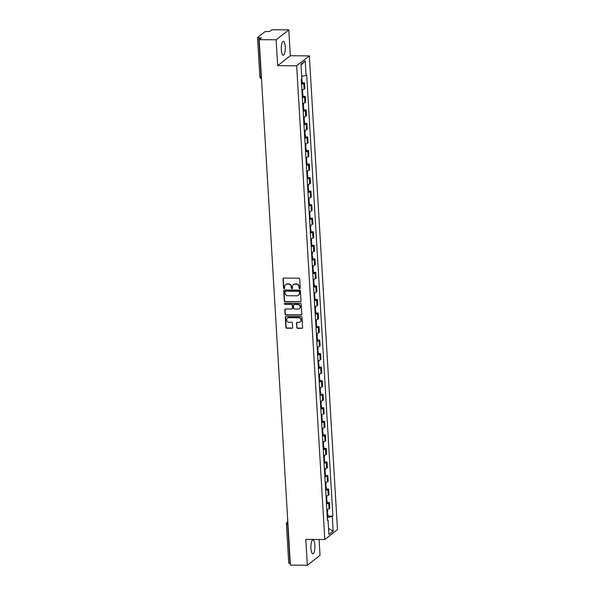 <?xml version="1.0" encoding="UTF-8"?>
<svg xmlns="http://www.w3.org/2000/svg" width="595" height="595" viewBox="0 0 595 595"><rect width="100%" height="100%" fill="white"/><g stroke="black" fill="none" stroke-linecap="round" stroke-linejoin="round"><path stroke-width="0.89" d="M299.709 288.701A0.61 0.573 -128 0 0 300.259 288.106L299.724 279.055A0.878 0.818 -128 0 0 298.831 278.2L283.785 278.081A0.878 0.818 -128 0 0 282.997 278.929L283.54 287.98A0.61 0.573 -128 0 0 284.499 288.471A0.61 0.573 -128 0 0 284.708 287.987L284.641 286.82A2.796 2.611 -128 0 1 287.154 284.113L288.404 284.12A2.796 2.611 -128 0 1 291.245 286.872L291.312 288.039A0.61 0.573 -128 0 0 292.271 288.53A0.61 0.573 -128 0 0 292.48 288.047L292.413 286.879A2.796 2.611 -128 0 1 294.927 284.172L296.184 284.179A2.796 2.611 -128 0 1 299.017 286.931L299.092 288.099A0.61 0.573 -128 0 0 299.709 288.701M293.499 284.603A2.796 2.611 -128 0 1 295.18 283.971L296.436 283.986A2.796 2.611 -128 0 1 299.27 286.731L299.345 287.898A0.61 0.573 -128 0 0 300.163 288.471M283.436 278.163A0.878 0.818 -128 0 0 283.25 278.728L283.793 287.779A0.61 0.573 -128 0 0 284.611 288.352M285.719 284.544A2.796 2.611 -128 0 1 287.407 283.912L288.657 283.927A2.796 2.611 -128 0 1 291.498 286.671L291.565 287.839A0.61 0.573 -128 0 0 292.383 288.411M314.867 545.295A6.947 2.016 90.4 0 0 312.94 539.896A6.947 2.016 90.4 0 0 310.91 548.389A6.947 2.016 90.4 0 0 312.836 553.789A6.947 2.016 90.4 0 0 314.867 545.295M285.25 46.745A6.947 2.016 90.4 0 0 283.324 41.345A6.947 2.016 90.4 0 0 281.294 49.831A6.947 2.016 90.4 0 0 283.213 55.231A6.947 2.016 90.4 0 0 285.25 46.745M296.704 327.443A0.878 0.818 -128 0 0 297.589 328.306L301.814 328.336A0.878 0.818 -128 0 0 302.602 327.488L302 317.44A0.878 0.818 -128 0 0 301.115 316.577L286.061 316.466A0.878 0.818 -128 0 0 285.28 317.306L285.875 327.362A0.878 0.818 -128 0 0 286.76 328.224L291.862 328.262A0.878 0.818 -128 0 0 292.651 327.414L292.39 323.115A0.878 0.818 -128 0 0 291.505 322.252L288.977 322.237A2.335 2.179 -128 0 1 287.4 318.117A2.335 2.179 -128 0 1 288.709 317.678L298.616 317.752A2.335 2.179 -128 0 1 300.192 321.873A2.335 2.179 -128 0 1 298.883 322.312L297.232 322.297A0.878 0.818 -128 0 0 296.451 323.145L296.957 327.25A0.878 0.818 -128 0 0 297.842 328.105L302.067 328.135A0.878 0.818 -128 0 0 302.416 328.061M277.664 65.658L290.353 55.744L288.813 29.876L276.125 39.791L277.664 65.658L296.66 65.8L324.803 539.531L305.808 539.382L307.347 565.25L290.39 565.124L259.175 39.664L261.421 37.909L258.78 37.887L261.116 77.209A1.778 0.521 90.4 0 0 261.488 78.533M276.125 39.791L259.175 39.664M300.237 301.844A0.878 0.818 -128 0 0 301.025 300.996L300.43 290.94A0.878 0.818 -128 0 0 299.538 290.085L284.492 289.966A0.878 0.818 -128 0 0 283.703 290.814L284.298 300.869A0.878 0.818 -128 0 0 285.191 301.725L300.49 301.643A0.878 0.818 -128 0 0 300.847 301.561M301.211 304.186L301.814 314.242A0.878 0.818 -128 0 1 301.025 315.09L285.979 314.971A0.878 0.818 -128 0 1 285.087 314.115L284.834 309.809A0.878 0.818 -128 0 1 285.622 308.969L291.721 309.013A0.878 0.818 -128 0 0 292.509 308.165L292.338 305.317A0.878 0.818 -128 0 0 291.453 304.454L285.094 304.409A0.61 0.573 -128 0 1 284.685 303.331A0.61 0.573 -128 0 1 285.027 303.212L300.326 303.331A0.878 0.818 -128 0 1 301.211 304.186M288.813 29.876L271.863 29.75L269.617 31.505L266.976 31.483A1.778 0.379 -3.4 0 0 264.76 31.87L257.583 37.478A1.778 0.379 -3.4 0 0 257.509 37.597A1.778 0.379 -3.4 0 0 258.78 37.887M290.353 55.744L309.348 55.893L337.491 529.617L324.803 539.531M307.347 565.25L320.028 555.336L319.091 539.486M290.286 563.346L289.996 563.346A1.778 0.379 176.6 0 1 288.731 563.056L286.388 523.734A1.778 0.379 -3.4 0 0 287.66 524.031L289.996 563.346M301.873 89.83A4.098 0.878 -3.4 0 0 304.09 89.153L303.748 83.426A4.098 0.878 176.6 0 1 301.531 84.103M303.748 83.426L304.521 82.824L302.163 82.802M304.09 89.153L304.863 88.551L304.521 82.824M302.967 96.345L305.324 96.36L304.551 96.97A4.098 0.878 176.6 0 1 302.334 97.647M302.676 103.374A4.098 0.878 -3.4 0 0 304.893 102.697L305.666 102.095L305.324 96.36M303.777 109.882L306.135 109.904L305.361 110.506A4.098 0.878 176.6 0 1 303.138 111.183M303.48 116.91A4.098 0.878 -3.4 0 0 305.696 116.233L306.47 115.631L306.135 109.904M304.58 123.425L306.938 123.44L306.165 124.05A4.098 0.878 176.6 0 1 303.941 124.727M304.283 130.454A4.098 0.878 -3.4 0 0 306.499 129.777L307.28 129.174L306.938 123.44M305.384 136.962L307.741 136.984L306.968 137.586A4.098 0.878 176.6 0 1 304.752 138.263M305.086 143.99A4.098 0.878 -3.4 0 0 307.31 143.313L308.084 142.711L307.741 136.984M306.187 150.505L308.545 150.52L307.771 151.13A4.098 0.878 176.6 0 1 305.555 151.807M305.897 157.534A4.098 0.878 -3.4 0 0 308.113 156.857L308.887 156.254L308.545 150.52M306.99 164.049L309.348 164.064L308.574 164.666A4.098 0.878 176.6 0 1 306.358 165.343M306.7 171.07A4.098 0.878 -3.4 0 0 308.917 170.393L309.69 169.791L309.348 164.064M307.793 177.585L310.151 177.6L309.378 178.21A4.098 0.878 176.6 0 1 307.161 178.887M307.503 184.614A4.098 0.878 -3.4 0 0 309.72 183.937L310.493 183.334L310.151 177.6M308.604 191.129L310.962 191.144L310.181 191.746A4.098 0.878 176.6 0 1 307.965 192.423M308.307 198.15A4.098 0.878 -3.4 0 0 310.523 197.473L311.297 196.871L310.962 191.144M309.407 204.665L311.765 204.68L310.992 205.29A4.098 0.878 176.6 0 1 308.768 205.967M309.11 211.694A4.098 0.878 -3.4 0 0 311.326 211.017L312.1 210.414L311.765 204.68M310.211 218.209L312.568 218.224L311.795 218.826A4.098 0.878 176.6 0 1 309.579 219.503M309.913 225.23A4.098 0.878 -3.4 0 0 312.137 224.56L312.911 223.951L312.568 218.224M311.014 231.745L313.372 231.767L312.598 232.37A4.098 0.878 176.6 0 1 310.382 233.047M310.716 238.774A4.098 0.878 -3.4 0 0 312.94 238.097L313.714 237.494L313.372 231.767M311.817 245.289L314.175 245.304L313.401 245.906A4.098 0.878 176.6 0 1 311.185 246.583M311.527 252.31A4.098 0.878 -3.4 0 0 313.743 251.64L314.517 251.03L314.175 245.304M312.62 258.825L314.978 258.847L314.205 259.45A4.098 0.878 176.6 0 1 311.988 260.127M312.33 265.853A4.098 0.878 -3.4 0 0 314.547 265.177L315.32 264.574L314.978 258.847M313.431 272.369L315.781 272.384L315.008 272.986A4.098 0.878 176.6 0 1 312.791 273.663M313.134 279.397A4.098 0.878 -3.4 0 0 315.35 278.72L316.124 278.11L315.781 272.384M314.234 285.905L316.592 285.927L315.819 286.53A4.098 0.878 176.6 0 1 313.595 287.207M313.937 292.933A4.098 0.878 -3.4 0 0 316.153 292.257L316.927 291.654L316.592 285.927M315.038 299.449L317.395 299.464L316.622 300.066A4.098 0.878 176.6 0 1 314.398 300.743M314.74 306.477A4.098 0.878 -3.4 0 0 316.964 305.8L317.737 305.19L317.395 299.464M315.841 312.985L318.199 313.007L317.425 313.61A4.098 0.878 176.6 0 1 315.209 314.286M315.543 320.013A4.098 0.878 -3.4 0 0 317.767 319.337L318.541 318.734L318.199 313.007M316.644 326.529L319.002 326.543L318.228 327.146A4.098 0.878 176.6 0 1 316.012 327.823M316.354 333.557A4.098 0.878 -3.4 0 0 318.57 332.88L319.344 332.27L319.002 326.543M317.447 340.065L319.805 340.087L319.032 340.69A4.098 0.878 176.6 0 1 316.815 341.366M317.157 347.093A4.098 0.878 -3.4 0 0 319.374 346.416L320.147 345.814L319.805 340.087M318.251 353.608L320.608 353.623L319.835 354.226A4.098 0.878 176.6 0 1 317.618 354.903M317.961 360.637A4.098 0.878 -3.4 0 0 320.177 359.96L320.95 359.35L320.608 353.623M319.061 367.145L321.419 367.167L320.646 367.77A4.098 0.878 176.6 0 1 318.422 368.446M318.764 374.173A4.098 0.878 -3.4 0 0 320.98 373.496L321.754 372.894L321.419 367.167M319.865 380.688L322.222 380.703L321.449 381.306A4.098 0.878 176.6 0 1 319.225 381.983M319.567 387.717A4.098 0.878 -3.4 0 0 321.783 387.04L322.564 386.43L322.222 380.703M320.668 394.225L323.026 394.247L322.252 394.849A4.098 0.878 176.6 0 1 320.036 395.526M320.37 401.253A4.098 0.878 -3.4 0 0 322.594 400.576L323.368 399.974L323.026 394.247M321.471 407.768L323.829 407.783L323.055 408.393A4.098 0.878 176.6 0 1 320.839 409.062M321.181 414.797A4.098 0.878 -3.4 0 0 323.397 414.12L324.171 413.51L323.829 407.783M322.274 421.305L324.632 421.327L323.858 421.929A4.098 0.878 176.6 0 1 321.642 422.606M321.984 428.333A4.098 0.878 -3.4 0 0 324.201 427.656L324.974 427.054L324.632 421.327M323.078 434.848L325.435 434.863L324.662 435.473A4.098 0.878 176.6 0 1 322.445 436.142M322.788 441.877A4.098 0.878 -3.4 0 0 325.004 441.2L325.777 440.59L325.435 434.863M323.888 448.385L326.246 448.407L325.472 449.009A4.098 0.878 176.6 0 1 323.249 449.686M323.591 455.413A4.098 0.878 -3.4 0 0 325.807 454.736L326.581 454.134L326.246 448.407M324.692 461.928L327.049 461.943L326.276 462.553A4.098 0.878 176.6 0 1 324.052 463.23M324.394 468.957A4.098 0.878 -3.4 0 0 326.61 468.28L327.384 467.677L327.049 461.943M325.495 475.464L327.852 475.487L327.079 476.089A4.098 0.878 176.6 0 1 324.863 476.766M325.197 482.493A4.098 0.878 -3.4 0 0 327.421 481.816L328.195 481.214L327.852 475.487M326.298 489.008L328.656 489.023L327.882 489.633A4.098 0.878 176.6 0 1 325.666 490.31M326 496.037A4.098 0.878 -3.4 0 0 328.224 495.36L328.998 494.757L328.656 489.023M327.101 502.544L329.459 502.567L328.685 503.169A4.098 0.878 176.6 0 1 326.469 503.846M326.811 509.573A4.098 0.878 -3.4 0 0 329.028 508.896L329.801 508.294L329.459 502.567M327.28 517.464L332.308 516.594L333.178 531.171L328.916 534.503L328.046 519.918L327.451 520.387L301.249 79.291L301.844 78.83L300.973 64.245L305.235 60.913L306.105 75.498L301.687 76.264M332.308 516.594L332.903 516.125L306.7 75.029L306.105 75.498M296.66 65.8L309.348 55.893M327.904 516.088L332.903 516.125M328.046 519.918L327.414 519.703M305.235 60.913L301.025 65.145M328.552 528.472L333.178 531.171M284.142 290.048A0.878 0.818 -128 0 0 283.956 290.613L284.559 300.668A0.878 0.818 -128 0 0 285.444 301.524L300.49 301.643M299.315 291.87A0.61 0.573 -128 0 0 298.69 291.267L285.481 291.171A0.61 0.573 -128 0 0 284.931 291.758L285.005 292.993A2.796 2.611 -128 0 0 287.839 295.745L296.875 295.812A2.796 2.611 -128 0 0 299.389 293.104L299.568 291.669A0.61 0.573 -128 0 0 298.943 291.074L298.69 291.267M285.28 291.2A0.61 0.573 -128 0 1 285.734 290.97L298.943 291.074M298.556 295.187A2.796 2.611 -128 0 0 299.642 292.904L299.389 293.104M299.568 291.669L299.642 292.904M285.273 309.043A0.878 0.818 -128 0 0 285.087 309.616L285.34 313.915A0.878 0.818 -128 0 0 286.232 314.777L301.278 314.889A0.878 0.818 -128 0 0 301.628 314.815M292.324 308.738A0.878 0.818 -128 0 0 292.762 307.972L292.591 305.116A0.878 0.818 -128 0 0 291.706 304.261L285.094 304.409M284.827 303.249A0.61 0.573 -128 0 0 285.355 304.209M298.058 309.065A2.335 2.179 -128 0 0 300.006 306.083A2.335 2.179 -128 0 0 297.783 304.506L294.294 304.476A0.878 0.818 -128 0 0 293.506 305.324L293.677 308.18A0.878 0.818 -128 0 0 294.562 309.036L298.058 309.065M299.486 308.522A2.335 2.179 -128 0 0 298.043 304.305L297.783 304.506M293.945 304.558A0.878 0.818 -128 0 1 294.547 304.276L298.043 304.305M296.883 322.378A0.878 0.818 -128 0 0 296.704 322.944L296.957 327.25M300.311 321.769A2.335 2.179 -128 0 0 298.868 317.551L298.616 317.752M287.534 318.02A2.335 2.179 -128 0 1 288.962 317.477L298.868 317.551M285.712 316.54A0.878 0.818 -128 0 0 285.533 317.113L286.128 327.168A0.878 0.818 -128 0 0 287.013 328.024L292.115 328.061A0.878 0.818 -128 0 0 292.465 327.986M301.308 80.347A6.768 1.458 -3.4 0 0 301.442 80.31L301.516 80.28A2.246 0.483 -3.4 0 0 301.992 79.946A2.246 0.483 -3.4 0 0 301.263 79.641M301.494 83.516A6.768 1.458 -3.4 0 0 301.628 83.471L301.71 83.449A2.246 0.483 -3.4 0 0 302.186 83.114L301.992 79.946M301.777 76.249L301.91 78.562A2.246 0.483 176.6 0 1 301.836 78.696M302.111 93.891A6.768 1.458 -3.4 0 0 302.245 93.846L302.32 93.824A2.246 0.483 -3.4 0 0 302.803 93.489A2.246 0.483 -3.4 0 0 302.067 93.177M302.297 97.059A6.768 1.458 -3.4 0 0 302.431 97.015L302.513 96.985A2.246 0.483 -3.4 0 0 302.989 96.658L302.803 93.489M302.572 89.704L302.721 92.099A2.246 0.483 176.6 0 1 302.238 92.433L302.163 92.456A6.768 1.458 176.6 0 1 302.029 92.5M302.914 107.427A6.768 1.458 -3.4 0 0 303.048 107.39L303.13 107.36A2.246 0.483 -3.4 0 0 303.606 107.026A2.246 0.483 -3.4 0 0 302.877 106.721M303.108 110.596A6.768 1.458 -3.4 0 0 303.234 110.558L303.316 110.529A2.246 0.483 -3.4 0 0 303.792 110.194L303.606 107.026M303.383 103.247L303.524 105.642A2.246 0.483 176.6 0 1 303.048 105.969L302.967 105.999A6.768 1.458 176.6 0 1 302.833 106.044M303.718 120.971A6.768 1.458 -3.4 0 0 303.852 120.926L303.933 120.904A2.246 0.483 -3.4 0 0 304.409 120.569A2.246 0.483 -3.4 0 0 303.681 120.257M303.911 124.139A6.768 1.458 -3.4 0 0 304.045 124.095L304.119 124.072A2.246 0.483 -3.4 0 0 304.595 123.738L304.409 120.569M304.186 116.784L304.328 119.179A2.246 0.483 176.6 0 1 303.852 119.513L303.77 119.535A6.768 1.458 176.6 0 1 303.636 119.58M304.528 134.507A6.768 1.458 -3.4 0 0 304.655 134.47L304.737 134.44A2.246 0.483 -3.4 0 0 305.213 134.106A2.246 0.483 -3.4 0 0 304.484 133.801M304.714 137.676A6.768 1.458 -3.4 0 0 304.848 137.638L304.923 137.609A2.246 0.483 -3.4 0 0 305.399 137.274L305.213 134.106M304.99 130.327L305.131 132.722A2.246 0.483 176.6 0 1 304.655 133.049L304.573 133.079A6.768 1.458 176.6 0 1 304.439 133.124M305.332 148.051A6.768 1.458 -3.4 0 0 305.466 148.006L305.54 147.984A2.246 0.483 -3.4 0 0 306.016 147.649A2.246 0.483 -3.4 0 0 305.287 147.337M305.518 151.219A6.768 1.458 -3.4 0 0 305.651 151.175L305.726 151.152A2.246 0.483 -3.4 0 0 306.209 150.818L306.016 147.649M305.793 143.864L305.934 146.258A2.246 0.483 176.6 0 1 305.458 146.593L305.376 146.615A6.768 1.458 176.6 0 1 305.25 146.66M306.135 161.587A6.768 1.458 -3.4 0 0 306.269 161.55L306.343 161.52A2.246 0.483 -3.4 0 0 306.819 161.185A2.246 0.483 -3.4 0 0 306.09 160.881M306.321 164.756A6.768 1.458 -3.4 0 0 306.455 164.718L306.537 164.689A2.246 0.483 -3.4 0 0 307.013 164.354L306.819 161.185M306.596 157.407L306.737 159.802A2.246 0.483 176.6 0 1 306.261 160.129L306.187 160.159A6.768 1.458 176.6 0 1 306.053 160.204M306.938 175.131A6.768 1.458 -3.4 0 0 307.072 175.086L307.146 175.064A2.246 0.483 -3.4 0 0 307.63 174.729A2.246 0.483 -3.4 0 0 306.894 174.417M307.124 178.299A6.768 1.458 -3.4 0 0 307.258 178.255L307.34 178.232A2.246 0.483 -3.4 0 0 307.816 177.898L307.63 174.729M307.399 170.944L307.548 173.338A2.246 0.483 176.6 0 1 307.065 173.673L306.99 173.695A6.768 1.458 176.6 0 1 306.856 173.74M307.741 188.667A6.768 1.458 -3.4 0 0 307.875 188.63L307.957 188.6A2.246 0.483 -3.4 0 0 308.433 188.273A2.246 0.483 -3.4 0 0 307.704 187.96M307.935 191.835A6.768 1.458 -3.4 0 0 308.061 191.798L308.143 191.768A2.246 0.483 -3.4 0 0 308.619 191.434L308.433 188.273M308.21 184.487L308.351 186.882A2.246 0.483 176.6 0 1 307.868 187.209L307.793 187.239A6.768 1.458 176.6 0 1 307.66 187.284M308.545 202.211A6.768 1.458 -3.4 0 0 308.679 202.166L308.76 202.144A2.246 0.483 -3.4 0 0 309.236 201.809A2.246 0.483 -3.4 0 0 308.507 201.497M308.738 205.379A6.768 1.458 -3.4 0 0 308.864 205.334L308.946 205.312A2.246 0.483 -3.4 0 0 309.422 204.978L309.236 201.809M309.013 198.023L309.155 200.418A2.246 0.483 176.6 0 1 308.679 200.753L308.597 200.775A6.768 1.458 176.6 0 1 308.463 200.82M309.355 215.747A6.768 1.458 -3.4 0 0 309.482 215.71L309.564 215.68A2.246 0.483 -3.4 0 0 310.04 215.353A2.246 0.483 -3.4 0 0 309.311 215.04M309.541 218.915A6.768 1.458 -3.4 0 0 309.675 218.878L309.75 218.848A2.246 0.483 -3.4 0 0 310.226 218.521L310.04 215.353M309.817 211.567L309.958 213.962A2.246 0.483 176.6 0 1 309.482 214.289L309.4 214.319A6.768 1.458 176.6 0 1 309.266 214.364M310.159 229.291A6.768 1.458 -3.4 0 0 310.285 229.246L310.367 229.224A2.246 0.483 -3.4 0 0 310.843 228.889A2.246 0.483 -3.4 0 0 310.114 228.577M310.345 232.459A6.768 1.458 -3.4 0 0 310.478 232.414L310.553 232.392A2.246 0.483 -3.4 0 0 311.036 232.057L310.843 228.889M310.62 225.103L310.761 227.498A2.246 0.483 176.6 0 1 310.285 227.833L310.203 227.855A6.768 1.458 176.6 0 1 310.077 227.9M310.962 242.827A6.768 1.458 -3.4 0 0 311.096 242.79L311.17 242.76A2.246 0.483 -3.4 0 0 311.646 242.433A2.246 0.483 -3.4 0 0 310.917 242.12M311.148 245.995A6.768 1.458 -3.4 0 0 311.282 245.958L311.363 245.928A2.246 0.483 -3.4 0 0 311.839 245.601L311.646 242.433M311.423 238.647L311.564 241.042A2.246 0.483 176.6 0 1 311.088 241.369L311.014 241.399A6.768 1.458 176.6 0 1 310.88 241.444M311.765 256.371A6.768 1.458 -3.4 0 0 311.899 256.326L311.973 256.304A2.246 0.483 -3.4 0 0 312.457 255.969A2.246 0.483 -3.4 0 0 311.721 255.657M311.951 259.539A6.768 1.458 -3.4 0 0 312.085 259.494L312.167 259.472A2.246 0.483 -3.4 0 0 312.643 259.137L312.457 255.969M312.226 252.183L312.368 254.578A2.246 0.483 176.6 0 1 311.892 254.913L311.817 254.943A6.768 1.458 176.6 0 1 311.683 254.98M312.568 269.914A6.768 1.458 -3.4 0 0 312.702 269.87L312.784 269.84A2.246 0.483 -3.4 0 0 313.26 269.513A2.246 0.483 -3.4 0 0 312.524 269.2M312.754 273.075A6.768 1.458 -3.4 0 0 312.888 273.038L312.97 273.008A2.246 0.483 -3.4 0 0 313.446 272.681L313.26 269.513M313.029 265.727L313.178 268.122A2.246 0.483 176.6 0 1 312.695 268.457L312.62 268.479A6.768 1.458 176.6 0 1 312.487 268.524M313.372 283.451A6.768 1.458 -3.4 0 0 313.505 283.406L313.587 283.384A2.246 0.483 -3.4 0 0 314.063 283.049A2.246 0.483 -3.4 0 0 313.334 282.737M313.565 286.619A6.768 1.458 -3.4 0 0 313.691 286.574L313.773 286.552A2.246 0.483 -3.4 0 0 314.249 286.217L314.063 283.049M313.84 279.263L313.982 281.658A2.246 0.483 176.6 0 1 313.505 281.993L313.424 282.023A6.768 1.458 176.6 0 1 313.29 282.06M314.175 296.994A6.768 1.458 -3.4 0 0 314.309 296.95L314.391 296.92A2.246 0.483 -3.4 0 0 314.867 296.593A2.246 0.483 -3.4 0 0 314.138 296.28M314.368 300.155A6.768 1.458 -3.4 0 0 314.502 300.118L314.577 300.088A2.246 0.483 -3.4 0 0 315.053 299.761L314.867 296.593M314.643 292.807L314.785 295.202A2.246 0.483 176.6 0 1 314.309 295.537L314.227 295.559A6.768 1.458 176.6 0 1 314.093 295.603M314.986 310.531A6.768 1.458 -3.4 0 0 315.112 310.486L315.194 310.464A2.246 0.483 -3.4 0 0 315.67 310.129A2.246 0.483 -3.4 0 0 314.941 309.817M315.171 313.699A6.768 1.458 -3.4 0 0 315.305 313.654L315.38 313.632A2.246 0.483 -3.4 0 0 315.856 313.297L315.67 310.129M315.447 306.343L315.588 308.738A2.246 0.483 176.6 0 1 315.112 309.073L315.03 309.103A6.768 1.458 176.6 0 1 314.904 309.14M315.789 324.074A6.768 1.458 -3.4 0 0 315.923 324.03L315.997 324A2.246 0.483 -3.4 0 0 316.473 323.673A2.246 0.483 -3.4 0 0 315.744 323.36M315.975 327.243A6.768 1.458 -3.4 0 0 316.109 327.198L316.183 327.168A2.246 0.483 -3.4 0 0 316.666 326.841L316.473 323.673M316.25 319.887L316.391 322.282A2.246 0.483 176.6 0 1 315.915 322.616L315.833 322.639A6.768 1.458 176.6 0 1 315.707 322.683M316.592 337.61A6.768 1.458 -3.4 0 0 316.726 337.566L316.8 337.543A2.246 0.483 -3.4 0 0 317.284 337.209A2.246 0.483 -3.4 0 0 316.547 336.904M316.778 340.779A6.768 1.458 -3.4 0 0 316.912 340.734L316.994 340.712A2.246 0.483 -3.4 0 0 317.47 340.377L317.284 337.209M317.053 333.423L317.195 335.818A2.246 0.483 176.6 0 1 316.719 336.153L316.644 336.182A6.768 1.458 176.6 0 1 316.51 336.22M317.395 351.154A6.768 1.458 -3.4 0 0 317.529 351.11L317.604 351.08A2.246 0.483 -3.4 0 0 318.087 350.753A2.246 0.483 -3.4 0 0 317.351 350.44M317.581 354.322A6.768 1.458 -3.4 0 0 317.715 354.278L317.797 354.248A2.246 0.483 -3.4 0 0 318.273 353.921L318.087 350.753M317.856 346.967L318.005 349.362A2.246 0.483 176.6 0 1 317.522 349.696L317.447 349.719A6.768 1.458 176.6 0 1 317.313 349.763M318.199 364.69A6.768 1.458 -3.4 0 0 318.332 364.646L318.414 364.623A2.246 0.483 -3.4 0 0 318.89 364.289A2.246 0.483 -3.4 0 0 318.161 363.984M318.392 367.859A6.768 1.458 -3.4 0 0 318.518 367.814L318.6 367.792A2.246 0.483 -3.4 0 0 319.076 367.457L318.89 364.289M318.667 360.503L318.808 362.905A2.246 0.483 176.6 0 1 318.332 363.233L318.251 363.262A6.768 1.458 176.6 0 1 318.117 363.3M319.002 378.234A6.768 1.458 -3.4 0 0 319.136 378.189L319.217 378.16A2.246 0.483 -3.4 0 0 319.693 377.832A2.246 0.483 -3.4 0 0 318.965 377.52M319.195 381.402A6.768 1.458 -3.4 0 0 319.329 381.358L319.403 381.328A2.246 0.483 -3.4 0 0 319.879 381.001L319.693 377.832M319.47 374.047L319.612 376.442A2.246 0.483 176.6 0 1 319.136 376.776L319.054 376.799A6.768 1.458 176.6 0 1 318.92 376.843M319.812 391.77A6.768 1.458 -3.4 0 0 319.939 391.726L320.021 391.703A2.246 0.483 -3.4 0 0 320.497 391.369A2.246 0.483 -3.4 0 0 319.768 391.064M319.998 394.939A6.768 1.458 -3.4 0 0 320.132 394.894L320.207 394.872A2.246 0.483 -3.4 0 0 320.683 394.537L320.497 391.369M320.274 387.583L320.415 389.985A2.246 0.483 176.6 0 1 319.939 390.313L319.857 390.342A6.768 1.458 176.6 0 1 319.731 390.38M320.616 405.314A6.768 1.458 -3.4 0 0 320.75 405.269L320.824 405.24A2.246 0.483 -3.4 0 0 321.3 404.912A2.246 0.483 -3.4 0 0 320.571 404.6M320.802 408.482A6.768 1.458 -3.4 0 0 320.936 408.438L321.01 408.408A2.246 0.483 -3.4 0 0 321.493 408.081L321.3 404.912M321.077 401.127L321.218 403.522A2.246 0.483 176.6 0 1 320.742 403.856L320.66 403.879A6.768 1.458 176.6 0 1 320.534 403.923M321.419 418.85A6.768 1.458 -3.4 0 0 321.553 418.806L321.627 418.783A2.246 0.483 -3.4 0 0 322.103 418.449A2.246 0.483 -3.4 0 0 321.374 418.144M321.605 422.019A6.768 1.458 -3.4 0 0 321.739 421.974L321.821 421.952A2.246 0.483 -3.4 0 0 322.297 421.617L322.103 418.449M321.88 414.663L322.021 417.065A2.246 0.483 176.6 0 1 321.545 417.393L321.471 417.422A6.768 1.458 176.6 0 1 321.337 417.459M322.222 432.394A6.768 1.458 -3.4 0 0 322.356 432.349L322.43 432.32A2.246 0.483 -3.4 0 0 322.914 431.992A2.246 0.483 -3.4 0 0 322.178 431.68M322.408 435.562A6.768 1.458 -3.4 0 0 322.542 435.518L322.624 435.488A2.246 0.483 -3.4 0 0 323.1 435.161L322.914 431.992M322.683 428.207L322.832 430.602A2.246 0.483 176.6 0 1 322.349 430.936L322.274 430.959A6.768 1.458 176.6 0 1 322.14 431.003M323.026 445.93A6.768 1.458 -3.4 0 0 323.159 445.886L323.241 445.863A2.246 0.483 -3.4 0 0 323.717 445.529A2.246 0.483 -3.4 0 0 322.988 445.224M323.219 449.099A6.768 1.458 -3.4 0 0 323.345 449.054L323.427 449.032A2.246 0.483 -3.4 0 0 323.903 448.697L323.717 445.529M323.494 441.743L323.635 444.145A2.246 0.483 176.6 0 1 323.159 444.472L323.078 444.502A6.768 1.458 176.6 0 1 322.944 444.539M323.829 459.474A6.768 1.458 -3.4 0 0 323.963 459.429L324.044 459.399A2.246 0.483 -3.4 0 0 324.52 459.072A2.246 0.483 -3.4 0 0 323.792 458.76M324.022 462.642A6.768 1.458 -3.4 0 0 324.149 462.598L324.23 462.568A2.246 0.483 -3.4 0 0 324.706 462.241L324.52 459.072M324.297 455.287L324.439 457.681A2.246 0.483 176.6 0 1 323.963 458.016L323.881 458.038A6.768 1.458 176.6 0 1 323.747 458.083M324.639 473.01A6.768 1.458 -3.4 0 0 324.766 472.965L324.848 472.943A2.246 0.483 -3.4 0 0 325.324 472.609A2.246 0.483 -3.4 0 0 324.595 472.304M324.825 476.179A6.768 1.458 -3.4 0 0 324.959 476.134L325.034 476.112A2.246 0.483 -3.4 0 0 325.51 475.777L325.324 472.609M325.101 468.823L325.242 471.225A2.246 0.483 176.6 0 1 324.766 471.552L324.684 471.582A6.768 1.458 176.6 0 1 324.55 471.627M325.443 486.554A6.768 1.458 -3.4 0 0 325.569 486.509L325.651 486.479A2.246 0.483 -3.4 0 0 326.127 486.152A2.246 0.483 -3.4 0 0 325.398 485.84M325.629 489.722A6.768 1.458 -3.4 0 0 325.762 489.678L325.837 489.648A2.246 0.483 -3.4 0 0 326.32 489.321L326.127 486.152M325.904 482.366L326.045 484.761A2.246 0.483 176.6 0 1 325.569 485.096L325.487 485.118A6.768 1.458 176.6 0 1 325.361 485.163M326.246 500.09A6.768 1.458 -3.4 0 0 326.38 500.053L326.454 500.023A2.246 0.483 -3.4 0 0 326.93 499.688A2.246 0.483 -3.4 0 0 326.201 499.384M326.432 503.258A6.768 1.458 -3.4 0 0 326.566 503.214L326.648 503.191A2.246 0.483 -3.4 0 0 327.124 502.857L326.93 499.688M326.707 495.903L326.848 498.305A2.246 0.483 176.6 0 1 326.372 498.632L326.298 498.662A6.768 1.458 176.6 0 1 326.164 498.707M327.049 513.634A6.768 1.458 -3.4 0 0 327.183 513.589L327.257 513.567A2.246 0.483 -3.4 0 0 327.741 513.232A2.246 0.483 -3.4 0 0 327.005 512.92M327.235 516.802A6.768 1.458 -3.4 0 0 327.369 516.757L327.451 516.728A2.246 0.483 -3.4 0 0 327.927 516.401L327.741 513.232M327.51 509.446L327.652 511.841A2.246 0.483 176.6 0 1 327.176 512.176L327.101 512.198A6.768 1.458 176.6 0 1 326.967 512.243M328.224 495.36L327.882 489.633M327.421 481.816L327.079 476.089M326.61 468.28L326.276 462.553M325.807 454.736L325.472 449.009M325.004 441.2L324.662 435.473M324.201 427.656L323.858 421.929M323.397 414.12L323.055 408.393M322.594 400.576L322.252 394.849M321.783 387.04L321.449 381.306M320.98 373.496L320.646 367.77M320.177 359.96L319.835 354.226M319.374 346.416L319.032 340.69M318.57 332.88L318.228 327.146M317.767 319.337L317.425 313.61M316.964 305.8L316.622 300.066M316.153 292.257L315.819 286.53M315.35 278.72L315.008 272.986M314.547 265.177L314.205 259.45M313.743 251.64L313.401 245.906M312.94 238.097L312.598 232.37M312.137 224.56L311.795 218.826M311.326 211.017L310.992 205.29M310.523 197.473L310.181 191.746M309.72 183.937L309.378 178.21M308.917 170.393L308.574 164.666M308.113 156.857L307.771 151.13M307.31 143.313L306.968 137.586M306.499 129.777L306.165 124.05M305.696 116.233L305.361 110.506M304.893 102.697L304.551 96.97M329.028 508.896L328.685 503.169M261.406 77.209L261.116 77.209A1.778 0.379 -3.4 0 1 259.844 76.911A1.778 1.778 0 0 0 261.488 78.585M287.95 524.031L287.66 524.031A1.778 0.521 90.4 0 1 287.846 522.261M287.809 521.651L287.073 522.231A1.778 1.659 52 0 0 286.463 523.615A1.778 0.379 -3.4 0 0 286.388 523.734A1.778 1.778 0 0 1 287.073 522.231A1.778 1.659 52 0 1 287.824 521.912M259.918 76.792A1.778 0.379 -3.4 0 0 259.844 76.911L257.509 37.597M301.71 83.449L301.516 80.28M301.628 83.471L301.442 80.31M302.513 96.985L302.32 93.824M302.238 92.433L302.082 89.8M302.163 92.456L302.007 89.808M302.431 97.015L302.245 93.846M303.316 110.529L303.13 107.36M303.048 105.969L302.892 103.337M302.967 105.999L302.81 103.352M303.234 110.558L303.048 107.39M304.119 124.072L303.933 120.904M303.852 119.513L303.695 116.88M303.77 119.535L303.614 116.888M304.045 124.095L303.852 120.926M304.923 137.609L304.737 134.44M304.655 133.049L304.499 130.417M304.573 133.079L304.417 130.431M304.848 137.638L304.655 134.47M305.726 151.152L305.54 147.984M305.458 146.593L305.302 143.96M305.376 146.615L305.22 143.968M305.651 151.175L305.466 148.006M306.537 164.689L306.343 161.52M306.261 160.129L306.105 157.496M306.187 160.159L306.023 157.511M306.455 164.718L306.269 161.55M307.34 178.232L307.146 175.064M307.065 173.673L306.908 171.04M306.99 173.695L306.834 171.055M307.258 178.255L307.072 175.086M308.143 191.768L307.957 188.6M307.868 187.209L307.712 184.576M307.793 187.239L307.637 184.591M308.061 191.798L307.875 188.63M308.946 205.312L308.76 202.144M308.679 200.753L308.522 198.12M308.597 200.775L308.441 198.135M308.864 205.334L308.679 202.166M309.75 218.848L309.564 215.68M309.482 214.289L309.326 211.656M309.4 214.319L309.244 211.671M309.675 218.878L309.482 215.71M310.553 232.392L310.367 229.224M310.285 227.833L310.129 225.2M310.203 227.855L310.047 225.215M310.478 232.414L310.285 229.246M311.363 245.928L311.17 242.76M311.088 241.369L310.932 238.736M311.014 241.399L310.85 238.751M311.282 245.958L311.096 242.79M312.167 259.472L311.973 256.304M311.892 254.913L311.735 252.28M311.817 254.943L311.661 252.295M312.085 259.494L311.899 256.326M312.97 273.008L312.784 269.84M312.695 268.457L312.539 265.816M312.62 268.479L312.464 265.831M312.888 273.038L312.702 269.87M313.773 286.552L313.587 283.384M313.505 281.993L313.349 279.36M313.424 282.023L313.267 279.375M313.691 286.574L313.505 283.406M314.577 300.088L314.391 296.92M314.309 295.537L314.153 292.896M314.227 295.559L314.071 292.911M314.502 300.118L314.309 296.95M315.38 313.632L315.194 310.464M315.112 309.073L314.956 306.44M315.03 309.103L314.874 306.455M315.305 313.654L315.112 310.486M316.183 327.168L315.997 324M315.915 322.616L315.759 319.976M315.833 322.639L315.677 319.991M316.109 327.198L315.923 324.03M316.994 340.712L316.8 337.543M316.719 336.153L316.562 333.52M316.644 336.182L316.488 333.535M316.912 340.734L316.726 337.566M317.797 354.248L317.604 351.08M317.522 349.696L317.366 347.056M317.447 349.719L317.291 347.071M317.715 354.278L317.529 351.11M318.6 367.792L318.414 364.623M318.332 363.233L318.176 360.6M318.251 363.262L318.094 360.615M318.518 367.814L318.332 364.646M319.403 381.328L319.217 378.16M319.136 376.776L318.98 374.136M319.054 376.799L318.898 374.151M319.329 381.358L319.136 378.189M320.207 394.872L320.021 391.703M319.939 390.313L319.783 387.68M319.857 390.342L319.701 387.695M320.132 394.894L319.939 391.726M321.01 408.408L320.824 405.24M320.742 403.856L320.586 401.216M320.66 403.879L320.504 401.231M320.936 408.438L320.75 405.269M321.821 421.952L321.627 418.783M321.545 417.393L321.389 414.76M321.471 417.422L321.307 414.774M321.739 421.974L321.553 418.806M322.624 435.488L322.43 432.32M322.349 430.936L322.192 428.303M322.274 430.959L322.118 428.311M322.542 435.518L322.356 432.349M323.427 449.032L323.241 445.863M323.159 444.472L322.996 441.84M323.078 444.502L322.921 441.854M323.345 449.054L323.159 445.886M324.23 462.568L324.044 459.399M323.963 458.016L323.806 455.383M323.881 458.038L323.725 455.391M324.149 462.598L323.963 459.429M325.034 476.112L324.848 472.943M324.766 471.552L324.61 468.92M324.684 471.582L324.528 468.934M324.959 476.134L324.766 472.965M325.837 489.648L325.651 486.479M325.569 485.096L325.413 482.463M325.487 485.118L325.331 482.471M325.762 489.678L325.569 486.509M326.648 503.191L326.454 500.023M326.372 498.632L326.216 495.999M326.298 498.662L326.134 496.014M326.566 503.214L326.38 500.053M327.451 516.728L327.257 513.567M327.176 512.176L327.019 509.543M327.101 512.198L326.945 509.551M327.369 516.757L327.183 513.589"/></g></svg>
